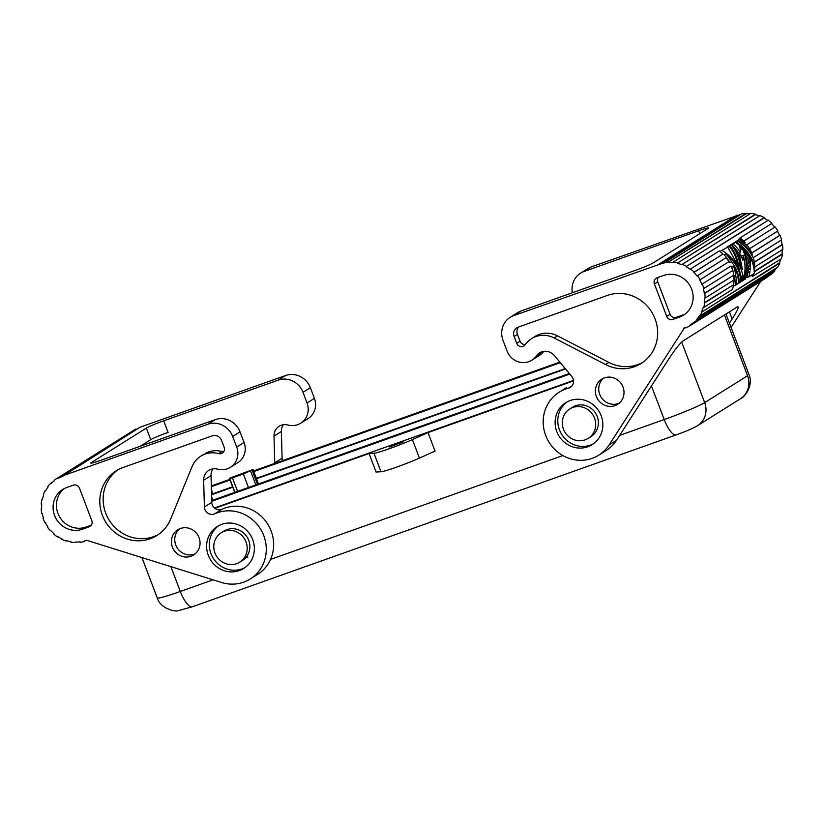 <?xml version="1.0" encoding="UTF-8"?>
<svg xmlns="http://www.w3.org/2000/svg" width="824" height="824" viewBox="0 0 824 824"><rect width="100%" height="100%" fill="white"/><g stroke="black" fill="none" stroke-linecap="round" stroke-linejoin="round"><path stroke-width="1.24" d="M369.07 453.53L373.962 453.252L380.987 471.75L376.094 472.028L369.07 453.53L214.868 508.315M373.962 453.252A24.792 1.627 -20.8 0 0 412.412 439.583L428.017 432.579L435.051 451.089L419.437 458.093A24.792 1.627 -20.8 0 1 380.987 471.75M573.545 380.884L428.017 432.579M403.193 441.952L397.559 443.415L389.587 446.969L403.193 441.952M573.494 380.41L214.446 507.975M569.796 374.086L211.737 501.301M211.541 494.256L232.605 486.768M256.357 478.322L565.223 368.596M211.315 485.933L212.005 485.686A4.954 1.545 70.4 0 0 211.49 486.623L230.04 480.042M253.802 471.596L560.31 362.694M258.489 483.925L256.522 478.754L565.542 368.967M211.552 494.74L232.77 487.2M283.322 424.751A11.897 11.278 57.9 0 0 281.386 431.498L282.107 458.206L274.742 462.831L274.011 436.123A11.897 11.278 57.9 0 1 279.14 426.286A11.897 11.278 57.9 0 1 287.349 424.896L288.761 425.205A17.356 16.449 57.9 0 0 301.656 422.568A17.356 16.449 57.9 0 0 307.043 402.967L303.005 392.327L310.37 387.713A19.838 18.797 -122.1 0 0 285.588 375.517L139.977 427.254L62.428 476.457A34.217 32.435 -122.1 0 0 58.288 478.281L58.051 477.848A34.711 32.898 -122.1 0 0 56.114 478.971A34.711 32.898 -122.1 0 0 54.168 480.289L54.456 480.691A34.217 32.435 -122.1 0 0 51.016 483.647L50.676 483.286A34.711 32.898 -122.1 0 0 47.658 486.768L48.039 487.077A34.217 32.435 -122.1 0 0 45.578 490.919L45.155 490.661A34.711 32.898 -122.1 0 0 43.229 494.915L43.682 495.1A34.217 32.435 -122.1 0 0 42.385 499.55L41.911 499.416A34.711 32.898 -122.1 0 0 41.231 504.103L41.705 504.164A34.217 32.435 -122.1 0 0 41.674 508.861L41.2 508.872A34.711 32.898 -122.1 0 0 41.818 513.62L42.282 513.548A34.217 32.435 -122.1 0 0 43.517 518.131L43.075 518.275A34.711 32.898 -122.1 0 0 44.939 522.735L45.361 522.529A34.217 32.435 -122.1 0 0 47.771 526.66L47.38 526.917A34.711 32.898 -122.1 0 0 50.346 530.738L50.697 530.419A34.217 32.435 -122.1 0 0 54.085 533.756L53.797 534.127A34.711 32.898 -122.1 0 0 57.639 537.011L57.886 536.599A34.217 32.435 -122.1 0 0 61.996 538.896L61.821 539.339A34.711 32.898 -122.1 0 0 66.239 541.059L66.785 540.719M310.37 387.713L314.418 398.353A17.356 16.449 57.9 0 1 308.114 418.571L300.729 423.196M282.107 458.206A7.437 7.045 -122.1 0 0 282.57 460.616M137.546 428.779A34.217 32.435 -122.1 0 0 136.001 429.541L135.775 429.098A34.711 32.898 -122.1 0 0 133.859 430.21L56.114 478.971M86.273 540.431L84.511 540.977A34.217 32.435 -122.1 0 0 86.685 540.286L221.646 582.516A37.193 35.247 57.9 0 0 248.982 579.736A37.193 35.247 57.9 0 0 261.919 531.49A37.193 35.247 57.9 0 0 214.703 513.826L222.078 509.211A37.193 35.247 57.9 0 1 268.923 526.176A37.193 35.247 57.9 0 1 257.624 574.359L250.249 578.984M76.251 542.099L75.468 542.089A34.217 32.435 -122.1 0 0 80.052 541.852L80.124 542.346A34.711 32.898 -122.1 0 0 84.656 541.45M66.239 541.059L66.363 540.596A34.217 32.435 -122.1 0 0 70.885 541.667L70.823 542.151A34.711 32.898 -122.1 0 0 75.489 542.573M237.57 491.362L232.45 477.858L243.358 473.985L253.009 469.505L256.522 478.754M214.951 552.997A17.356 16.449 -122.1 0 0 239.702 562.184A17.356 16.449 -122.1 0 0 246.026 541.955A17.356 16.449 -122.1 0 0 221.234 532.788A17.356 16.449 -122.1 0 0 214.951 552.997M303.005 392.327A19.838 18.797 -122.1 0 0 278.224 380.142L163.677 420.827A14.873 0.978 -20.8 0 0 146.342 428.089L150.74 439.666L140.111 446.33M163.677 420.827L168.075 432.404A14.873 0.978 -20.8 0 0 150.74 439.666M234.727 492.371L229.371 478.27L253.009 469.505M229.371 478.27L232.45 477.858M517.585 312.677A19.838 18.797 57.9 0 1 521.118 310.967L635.654 270.272A14.873 0.978 -20.8 0 0 652.989 263.021L707.929 228.557A14.873 0.978 159.2 0 0 708.516 228.011A14.873 0.978 159.2 0 0 698.628 230.772L584.092 271.467L591.467 266.842A19.838 18.797 -122.1 0 0 588.264 268.356M591.467 266.842L737.253 215.569A34.217 32.435 57.9 0 1 740.282 214.662M539.071 355.669A17.356 16.449 -122.1 0 0 543.253 351.92L535.878 356.545A17.356 16.449 -122.1 0 1 531.789 360.243A17.356 16.449 -122.1 0 1 507.059 351.034L503.021 340.394A19.838 18.797 57.9 0 1 509.881 317.508A19.838 18.797 57.9 0 1 513.743 315.582L659.54 264.319A34.217 32.435 57.9 0 1 663.917 263.113L741.528 213.89A34.711 32.898 57.9 0 1 746.122 213.323L746.163 213.807A34.217 32.435 57.9 0 1 750.097 213.849M750.777 213.416A34.711 32.898 57.9 0 1 755.412 214.178L677.699 262.918A34.711 32.898 57.9 0 0 673.064 262.166L750.777 213.416M759.419 215.909A34.217 32.435 57.9 0 0 755.33 214.652L755.412 214.178M759.934 215.589A34.711 32.898 57.9 0 1 764.239 217.618L686.526 266.358A34.711 32.898 57.9 0 0 682.21 264.329L759.934 215.589M767.834 220.502A34.217 32.435 57.9 0 0 764.033 218.041L764.239 217.618M740.395 239.001A34.711 32.898 57.9 0 0 739.478 238.291L768.267 220.224A34.711 32.898 57.9 0 1 771.913 223.376L743.691 241.072M743.773 241.164L771.913 223.376M771.594 223.716A34.217 32.435 57.9 0 1 774.735 227.239M746.585 244.893L775.137 226.981A34.711 32.898 57.9 0 1 777.846 230.998L749.582 248.724M777.444 231.245A34.217 32.435 57.9 0 1 779.566 235.499L780.009 235.324A34.711 32.898 57.9 0 1 781.574 239.897L753.146 257.727M781.152 240.155A34.217 32.435 57.9 0 1 782.038 244.656L782.512 244.615A34.711 32.898 57.9 0 1 782.8 249.384L754.763 266.966M782.316 249.682A34.217 32.435 57.9 0 1 781.966 254.019L782.439 254.122A34.711 32.898 57.9 0 1 781.44 258.726L752.188 276.617A34.217 32.435 57.9 0 0 752.755 274.413M780.812 259.117A34.217 32.435 57.9 0 1 779.38 262.887L779.813 263.113A34.711 32.898 57.9 0 1 777.599 267.192L699.875 315.942A34.711 32.898 57.9 0 0 702.1 311.853L779.38 262.887M776.579 267.831A34.217 32.435 57.9 0 1 774.467 270.56L774.828 270.9A34.711 32.898 57.9 0 1 771.563 274.145L693.53 322.503A34.217 32.435 57.9 0 1 689.884 325.192L767.875 276.864A34.711 32.898 57.9 0 1 767.824 276.895A34.711 32.898 57.9 0 1 767.772 276.926M731.073 327.437L760.727 281.344M230.38 467.321L237.755 462.697A17.356 16.449 57.9 0 0 244.069 442.467L240.021 431.827A19.838 18.797 57.9 0 0 215.239 419.632L100.703 460.328A14.873 0.978 159.2 0 1 90.815 463.088A14.873 0.978 159.2 0 1 91.402 462.542L146.342 428.089M242.761 560.258A17.356 16.449 -122.1 0 0 248.704 540.276A17.356 16.449 -122.1 0 0 224.468 530.78M218.69 525.681A24.792 23.505 -122.1 0 0 210.975 553.676A24.792 23.505 -122.1 0 0 244.924 567.623M208.297 555.366A24.792 23.505 -122.1 0 0 244.192 568.138A24.792 23.505 -122.1 0 0 252.69 539.586A24.792 23.505 -122.1 0 0 218.061 526.021A24.792 23.505 -122.1 0 0 208.297 555.366M215.239 419.632L207.864 424.257A19.838 18.797 57.9 0 1 232.656 436.452L236.694 447.092A17.356 16.449 57.9 0 1 231.307 466.683A17.356 16.449 57.9 0 1 218.412 469.33L217 469.021A11.897 11.278 57.9 0 0 208.791 470.411L208.791 470.401A11.897 11.278 57.9 0 0 203.662 480.248L211.037 475.623A11.897 11.278 57.9 0 1 212.973 468.866M214.703 513.826A7.437 7.045 -122.1 0 1 204.393 506.956L211.758 502.331A7.437 7.045 -122.1 0 0 222.078 509.211M82.462 529.193A22.32 21.146 -122.1 0 1 55.486 517.554A22.32 21.146 -122.1 0 1 62.779 489.425A22.32 21.146 -122.1 0 1 66.651 487.561L73.305 485.192A4.954 4.697 57.9 0 1 79.506 488.241L91.804 520.624A4.954 4.697 57.9 0 1 89.126 526.824L82.462 529.193L85.809 527.092L91.32 525.135M64.427 488.498A22.32 21.146 -122.1 0 0 59.338 516.411A22.32 21.146 -122.1 0 0 85.809 527.092M179.57 528.854A14.873 14.101 -122.1 0 0 175.759 545.004A14.873 14.101 -122.1 0 0 195.226 553.81M172.412 547.105A14.873 14.101 -122.1 0 0 193.949 554.779A14.873 14.101 -122.1 0 0 199.048 537.65A14.873 14.101 -122.1 0 0 178.262 529.502A14.873 14.101 -122.1 0 0 172.412 547.105M204.136 454.065L200.788 456.166A24.298 23.031 -122.1 0 1 218.659 453.612L222.006 451.511A24.298 23.031 -122.1 0 0 205.3 453.385M200.788 456.166A24.298 23.031 -122.1 0 0 192.043 466.631L170.661 519.058A38.223 36.225 -122.1 0 1 158.517 534.436A38.223 36.225 -122.1 0 1 106.471 523.261A38.223 36.225 -122.1 0 1 116.246 470.772A38.223 36.225 -122.1 0 1 121.55 468.053L212.262 435.824A7.437 7.045 -122.1 0 1 221.553 440.397L224.159 447.257A5.016 4.748 -122.1 0 1 218.659 453.612M222.006 451.511A5.016 4.748 -122.1 0 0 223.768 451.655M117.987 469.752A38.223 36.225 -122.1 0 0 108.572 519.161A38.223 36.225 -122.1 0 0 156.333 535.528M204.393 506.956L203.662 480.248M207.864 424.257L62.253 475.994M211.758 502.331L211.037 475.623M136.001 429.541L58.288 478.281M135.775 429.098L58.051 477.848M53.045 481.803L50.676 483.286M46.031 490.126L45.155 490.661M41.911 499.416L42.488 499.056M584.092 271.467A19.838 18.797 -122.1 0 0 580.714 273.084A19.838 18.797 -122.1 0 0 572.371 292.757M729.436 323.142L732.134 318.96C737.418 310.7 739.241 306.61 737.614 306.713L682.674 341.167C679.058 344.36 674.547 350.128 669.15 358.461L616.548 440.212L609.183 444.836L683.961 328.611L685.918 327.386M606.382 450.378A37.193 35.247 -122.1 0 0 616.548 440.212M535.878 356.545L536.754 355.422A11.897 11.278 -122.1 0 1 539.998 352.621A11.897 11.278 -122.1 0 1 554.428 355.628L571.753 376.434A7.437 7.045 57.9 0 1 568.498 388.135A37.193 35.247 -122.1 0 0 559.228 392.152A37.193 35.247 -122.1 0 0 549.124 442.385A37.193 35.247 -122.1 0 0 598.749 455.167A37.193 35.247 -122.1 0 0 609.183 444.836M659.365 263.855L737.078 215.105M737.253 215.569L659.54 264.319M663.804 262.629A34.711 32.898 57.9 0 1 668.398 262.063L746.122 213.323M746.163 213.807L668.398 262.063M668.449 262.547A34.217 32.435 57.9 0 1 673.043 262.65L673.064 262.166M755.33 214.652L677.699 262.918M677.606 263.402A34.217 32.435 57.9 0 1 682.066 264.782L682.21 264.329M764.033 218.041L686.526 266.358M722.988 254.06L694.199 272.116A34.711 32.898 57.9 0 0 690.543 268.974L719.331 250.918A34.711 32.898 57.9 0 1 722.988 254.06L693.88 272.456A34.217 32.435 57.9 0 1 697.042 276.019L726.202 257.675A34.711 32.898 57.9 0 1 728.921 261.682L699.72 279.975A34.217 32.435 57.9 0 1 701.852 284.239L731.073 266.008A34.711 32.898 57.9 0 1 732.639 270.581L703.387 288.75A34.217 32.435 57.9 0 1 704.314 293.396L704.788 293.354A34.711 32.898 57.9 0 1 705.076 298.123L704.602 298.103A34.217 32.435 57.9 0 1 704.252 302.769L704.726 302.861A34.711 32.898 57.9 0 1 703.717 307.465L703.263 307.311A34.217 32.435 57.9 0 1 701.657 311.637M754.29 271.384L781.966 254.019M754.331 262.022L782.038 244.656M751.725 252.958L779.566 235.499M739.478 238.291L739.2 238.672A34.217 32.435 57.9 0 1 739.87 239.187M686.31 266.791A34.217 32.435 57.9 0 1 690.275 269.366L690.543 268.974M701.852 284.239L731.073 266.008M704.314 293.396L733.576 275.298A34.711 32.898 57.9 0 1 733.875 280.067L705.076 298.123M704.726 302.861L733.514 284.805L704.252 302.769M752.415 254.688C749.057 249.126 744.319 244.419 738.191 240.587L736.1 241.329L739.664 239.66L748.017 246.273A36.205 34.309 -122.1 0 1 752.415 254.688L751.622 254.966M734.05 280.5A34.217 32.435 57.9 0 1 733.422 285.969L735.513 285.228A36.205 34.309 -122.1 0 0 735.976 279.81L734.05 280.5M732.938 243.883L735.338 242.38C747.79 250.548 754.125 260.899 754.31 273.434L748.82 276.874L749.964 271.559L747.955 272.816L748.47 267.666L750.17 270.066L750.499 265.688L748.449 263.412L747.955 258.623L750.52 264.267L750.242 259.447L744.072 250.558C747.605 259.406 748.058 268.892 745.421 279.017L744.721 279.449C747.574 268.408 746.812 258.211 742.424 248.869L739.798 246.51L740.642 252.649A36.205 34.309 -122.1 0 0 732.938 243.883L730.847 244.625A34.217 32.435 57.9 0 1 731.094 244.81M734.544 247.942A34.217 32.435 57.9 0 1 738.603 252.958M730.847 244.625L735.338 242.38M748.82 276.874L746.729 277.626L748.027 272.25M748.583 267.81L748.666 266.337L746.657 264.051M747.739 258.695L745.699 255.419M738.273 239.969L741.136 238.744L738.469 240.083M741.384 256.841L741.394 255.893L743.186 255.255C745.596 263.227 745.638 271.59 743.33 280.325L740.621 281.829M720.248 251.279L727.746 247.138L720.248 251.279M727.056 247.004L729.837 245.82L727.056 247.004M729.137 245.696L731.928 244.512L729.137 245.696M724.008 254.657A34.217 32.435 57.9 0 1 729.786 262.578L731.578 261.95A36.205 34.309 -122.1 0 0 725.944 253.977L724.008 254.657M733.937 242.689L737.501 241.02L733.937 242.689M734.761 280.242L733.885 275.834A34.217 32.435 57.9 0 0 731.661 266.646L733.442 266.008C736.872 271.549 738.541 277.338 738.459 283.384L736.986 284.301L735.719 275.175A36.205 34.309 -122.1 0 0 733.442 266.008M736.986 284.301L736.296 284.548M735.719 275.175L733.885 275.834M739.664 239.66L738.191 240.587M735.976 279.81L736.285 284.743L735.513 285.228M740.642 252.649L739.272 253.133M742.424 248.869L740.58 249.528M744.721 279.449L743.547 279.872M750.242 259.447L748.686 259.993M747.955 258.623L746.503 259.138M748.449 263.412L747.038 263.917M750.499 265.688L748.666 266.337M748.47 267.666L747.09 268.161M747.955 272.816L746.626 273.29M740.364 239.228L745.112 242.575L744.247 242.884M745.112 242.575A36.205 34.309 -122.1 0 0 741.136 238.744M731.928 244.512C736.872 250.321 739.808 257.284 740.735 265.41L742.393 269.355L739.046 252.803L737.511 253.349M743.186 255.255L742.929 260.343A36.205 34.309 -122.1 0 0 739.046 252.803M741.312 281.581C741.126 269.057 734.802 258.705 722.339 250.527M729.837 245.82C734.781 251.629 737.717 258.602 738.644 266.719L742.022 280.644L743.155 275.824L740.034 265.853C739.107 257.727 736.172 250.754 731.228 244.955M727.746 247.138L737.614 264.823C736.409 257.644 733.587 251.454 729.147 246.263M743.155 275.824L741.713 276.339M740.034 265.853L738.603 266.358M725.944 253.977C735.667 261.888 740.56 271.24 740.621 282.024L738.459 283.188M739.149 282.941C739.221 275.453 736.697 268.449 731.578 261.95M736.028 241.947C746.812 248.92 753.064 257.788 754.763 268.552L754.042 268.809M754.763 268.552A36.205 34.309 -122.1 0 0 753.723 258.942C750.479 251.773 745.071 245.799 737.501 241.02M733.514 284.805A34.711 32.898 57.9 0 1 732.515 289.409L703.717 307.465M779.813 263.113L702.1 311.853M774.467 270.56L696.744 319.31A34.217 32.435 57.9 0 0 699.473 315.654L699.875 315.942M696.744 319.31L697.114 319.64A34.711 32.898 57.9 0 1 693.849 322.884M774.828 270.9L697.114 319.64M693.746 322.771L689.884 325.192M690.151 325.614A34.711 32.898 57.9 0 1 690.1 325.645A34.711 32.898 57.9 0 1 686.093 327.767L685.887 327.313A34.217 32.435 57.9 0 1 683.786 328.148L683.961 328.611M753.321 274.052A34.711 32.898 57.9 0 1 752.652 276.782M754.3 271.766L782.439 254.122M754.372 262.259L782.512 244.615M751.756 253.04L780.009 235.324M751.807 254.894A34.711 32.898 57.9 0 1 752.147 255.852M697.413 275.731A34.711 32.898 57.9 0 1 700.132 279.738M702.285 284.074A34.711 32.898 57.9 0 1 703.851 288.637M704.788 293.354L733.576 275.298M554.171 337.974A24.298 23.031 57.9 0 0 530.749 339.169A24.298 23.031 57.9 0 0 525.176 344.71A5.016 4.748 57.9 0 1 516.72 343.309L514.114 336.46A7.437 7.045 57.9 0 1 518.142 327.149L605.825 296.001A38.223 36.225 57.9 0 1 653.113 314.541A38.223 36.225 57.9 0 1 641.175 363.456A38.223 36.225 57.9 0 1 605.568 364.538L554.171 337.974L557.518 335.873L608.915 362.436A38.223 36.225 57.9 0 0 642.514 362.529M623.006 387.023A14.873 14.101 57.9 0 1 617.629 404.337A14.873 14.101 57.9 0 1 596.37 396.478A14.873 14.101 57.9 0 1 601.798 379.143A14.873 14.101 57.9 0 1 623.006 387.023M556.787 431.549A24.792 23.505 -122.1 0 0 592.693 444.321A24.792 23.505 -122.1 0 0 601.18 415.77A24.792 23.505 -122.1 0 0 566.551 402.205A24.792 23.505 -122.1 0 0 556.787 431.549M679.563 317.044A22.32 21.146 57.9 0 0 683.405 315.211A22.32 21.146 57.9 0 0 690.739 287.082A22.32 21.146 57.9 0 0 663.753 275.422L657.089 277.781A4.954 4.697 -122.1 0 0 654.411 283.981L657.758 281.88L670.056 314.263A4.954 4.697 -122.1 0 0 676.257 317.312L682.921 314.943L679.563 317.044L672.909 319.413L676.257 317.312M654.411 283.981L666.709 316.364A4.954 4.697 -122.1 0 0 672.909 319.413M658.252 277.369A4.954 4.697 -122.1 0 0 657.758 281.88M531.531 338.654L534.879 336.553A24.298 23.031 57.9 0 1 557.518 335.873M518.687 326.953A7.437 7.045 57.9 0 0 517.462 334.359L520.068 341.208A5.016 4.748 57.9 0 0 525.31 344.525M619.195 403.183A14.873 14.101 57.9 0 1 599.728 394.377A14.873 14.101 57.9 0 1 603.518 378.237M567.18 401.865A24.792 23.505 -122.1 0 0 559.465 429.871A24.792 23.505 -122.1 0 0 593.352 443.837M591.261 436.442A17.356 16.449 -122.1 0 0 597.204 416.46A17.356 16.449 -122.1 0 0 572.958 406.963M594.526 418.139A17.356 16.449 57.9 0 1 588.583 438.121A17.356 16.449 57.9 0 1 563.451 429.18A17.356 16.449 -122.1 0 1 569.724 408.982A17.356 16.449 -122.1 0 1 594.526 418.139M211.49 486.623A8.971 2.802 70.4 0 0 212.674 493.844M412.412 439.583L419.437 458.093M651.454 385.962L664.216 419.54A19.838 6.19 70.4 0 0 676.216 434.876L192.322 606.794L178.314 610.656C174.791 612.242 159.815 608.009 157.25 597.905L142.027 557.848M725.975 314.016L748.923 374.436C753.414 383.819 746.225 396.334 740.333 398.837A19.838 18.797 -122.1 0 0 747.553 375.723L704.674 402.617A34.711 2.287 -20.8 0 1 664.216 419.54L619.658 435.371M562.864 455.548L270.55 559.403M213.025 579.849L180.312 591.467A19.838 6.19 70.4 0 0 192.352 606.783M157.24 597.843A34.711 2.287 -20.8 0 0 180.312 591.467L170.949 566.809M248.488 487.478L243.358 473.985M307.043 402.967L314.418 398.353M257.469 484.285L252.072 470.092M255.831 484.873L250.506 470.854M211.613 496.954L212.829 500.147M234.922 492.299L229.608 478.281M281.386 431.498L274.011 436.123M278.224 380.142L285.588 375.517M91.402 462.542L91.619 463.109M240.021 431.827L232.656 436.452M89.126 526.824L90.764 525.794M244.069 442.467L236.694 447.092M698.628 230.772L699.741 233.697M729.425 311.843L732.134 318.96M571.877 386.013L568.498 388.135M521.118 310.967L513.743 315.582M666.709 316.364L670.056 314.263M516.72 343.309L520.068 341.208M517.462 334.359L514.114 336.46M605.568 364.538L608.915 362.436M543.016 351.488L536.754 355.422M747.553 375.723L724.461 314.953M681.644 342.001L704.674 402.617A19.838 18.797 -122.1 0 1 697.681 425.586M211.717 500.549L569.302 373.499M212.005 485.686L229.793 479.362M253.545 470.926L559.826 362.107M247.88 557.055L243.76 558.518M223.943 531.089L221.265 532.768M566.593 387.527L559.228 392.152M606.114 450.543L598.749 455.167M767.824 276.895L690.1 325.645M517.606 312.667L510.231 317.281M588.202 438.368L590.89 436.679M531.82 360.222L539.184 355.597M676.216 434.876C686.258 431.251 693.334 428.202 697.454 425.73L740.333 398.837M587.955 268.542L580.58 273.166M572.443 407.272L569.765 408.951M239.712 562.174L242.39 560.495"/></g></svg>
